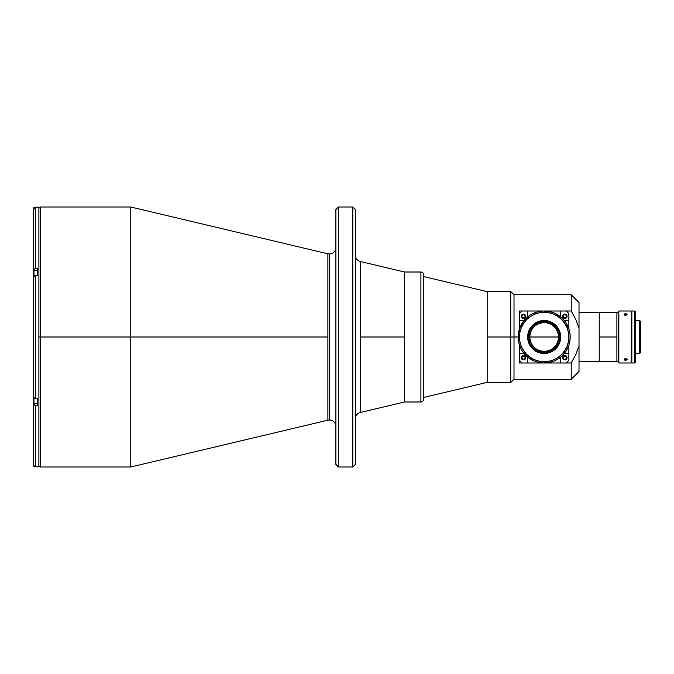 <?xml version="1.0" encoding="UTF-8"?>
<svg xmlns="http://www.w3.org/2000/svg" width="674" height="674" viewBox="0 0 674 674"><rect width="100%" height="100%" fill="white"/><g stroke="black" fill="none" stroke-linecap="round" stroke-linejoin="round"><path stroke-width="1.01" d="M335.896 247.484A6.504 6.504 0 0 1 329.392 253.98A6.504 6.504 0 0 0 335.896 247.484M327.893 420.188L327.893 337L40.204 337L40.204 466.998L40.204 207.002L40.204 337L38.898 337L40.204 337L40.204 466.998L130.781 466.998L130.781 207.002L40.204 207.002L40.204 337L130.781 337L130.781 466.998L327.893 420.188A6.504 6.504 0 0 1 335.896 426.516A6.504 6.504 0 0 0 329.392 420.02L329.392 253.98L329.392 420.02A6.504 6.504 0 0 0 327.893 420.188L327.893 253.812A6.504 6.504 0 0 0 329.392 253.98A6.504 6.504 0 0 1 327.893 253.812L130.781 207.002L130.781 337L327.893 337L327.893 253.812M360.396 412.471L360.396 261.529A6.504 6.504 0 0 1 355.392 255.202A6.504 6.504 0 0 0 360.396 261.529L360.396 337L404.51 337L404.51 272.001L404.51 337L360.396 337L360.396 412.471A6.504 6.504 0 0 0 355.392 418.798A6.504 6.504 0 0 1 360.396 412.471L404.51 401.999L404.51 337L404.51 401.999L420.913 401.999L420.913 272.001L404.51 272.001L404.51 401.999L420.913 401.999A2.603 2.603 0 0 0 423.516 399.396L423.516 274.604A2.603 2.603 0 0 0 420.913 272.001L420.913 401.999A2.603 2.603 0 0 0 423.516 399.396L423.516 399.396M338.491 466.998L335.896 464.403L338.491 466.998L352.797 466.998L338.491 466.998L338.491 207.002L352.797 207.002L355.392 209.597L352.797 207.002L352.797 466.998L355.392 464.403L352.797 466.998L352.797 207.002L338.491 207.002L338.491 466.998M335.896 209.597L338.491 207.002L335.896 209.597L335.896 464.403L335.896 209.597M355.392 464.403L355.392 209.597L355.392 464.403M355.392 458.91L355.392 456.728M355.392 451.268L355.392 449.356M355.392 427.089L355.392 424.932M355.392 249.068L355.392 246.911M355.392 224.644L355.392 222.732M355.392 217.272L355.392 215.09M355.392 345.021L355.392 339.73M355.392 334.27L355.392 328.979M38.898 466.871L37.727 466.871L38.898 466.871L38.898 207.129L38.898 466.871M37.727 207.129L38.898 207.129L37.727 207.129M33.7 464.858L34.273 466.24L35.646 466.812L35.646 405.285L33.7 404.307L33.7 464.858L33.7 209.142L33.7 269.693L35.646 268.715L35.267 207.23M33.7 396.952L33.7 404.307L34.568 405.116L37.727 405.285L37.727 398.528L37.727 405.285L35.646 405.285L35.646 466.812L37.727 466.812L35.267 466.77M33.7 276.525L33.7 269.693L34.905 268.791L37.727 268.715L37.727 275.472L37.727 268.715L35.646 268.715L35.646 207.188L34.273 207.761L33.734 208.763M33.734 465.237L34.905 466.661L33.961 466.678L33.961 465.835L33.961 466.678L34.93 466.678M34.93 207.322L33.961 207.322L33.961 208.165L33.961 207.322L34.93 207.322L33.7 209.142M37.727 207.188L35.646 207.188L37.727 207.188M33.7 397.55L35.646 398.528L35.646 275.472L37.727 275.472L34.905 275.548L33.7 276.45L33.7 397.55L35.646 398.528L35.646 275.472L33.7 276.45M35.646 398.528L37.727 398.528L35.646 398.528M33.826 207.457L33.826 208.443M33.826 207.525L33.826 208.468M33.826 270.501L37.727 270.375L33.961 270.375L33.961 275.961L33.826 270.501L33.826 276.096M33.826 270.569L33.826 276.391M33.961 403.625L33.961 398.039L33.961 403.625L37.727 403.625L33.961 403.625M423.668 397.449L487.159 382.377L423.668 397.449L423.668 276.551L423.668 397.449M487.159 291.623L423.516 276.551L487.159 291.623M487.159 291.497L487.159 337L487.159 291.497L510.757 291.497L510.757 337L487.159 337L510.757 337L510.757 382.503L510.757 291.497L514.009 294.749L514.009 337L510.757 337L514.009 337L514.009 379.251L514.009 337L518.18 337L514.009 337L514.009 294.749L571.207 294.749L571.207 311L566.286 311L568.881 313.604L568.881 320.546L564.863 320.546L568.881 320.546L568.881 328.895L568.881 313.604L566.278 311L571.207 311L575.722 319.274L579.008 328.196L579.008 302.55L571.207 294.749L571.207 311L575.722 319.274L579.008 328.196L579.008 345.804L575.739 354.692L571.207 363L566.286 363L568.881 360.396L568.881 353.454L564.037 353.538M519.477 360.152L519.477 363L522.072 363L519.477 363L519.477 360.396L522.08 363L566.278 363L568.881 360.396L568.881 345.105L568.881 353.454L564.863 353.454A4.221 4.221 0 0 0 564.273 353.496L567.104 349.258L569.058 344.549L568.199 346.95M487.159 382.503L487.159 337L487.159 382.503L510.757 382.503L514.009 379.251L571.207 379.251L579.008 371.45L579.008 345.804L575.739 354.692L571.207 363L571.207 379.251L571.207 363L527.725 363L527.725 357.683L527.725 363L522.08 363L519.477 360.396L519.477 345.13L519.477 353.454L523.496 353.454L519.477 353.454L519.477 360.396M529.874 337L558.476 337L529.874 337M599.22 361.567L599.22 312.433L599.22 361.567L579.008 361.567M529.73 315.381L527.683 316.898A4.221 4.221 0 0 0 527.725 316.317L527.725 311L522.08 311L519.477 313.604L519.477 311L519.477 313.848M519.477 311L522.072 311L519.477 311M523.496 314.691L522.35 315.171L521.87 316.317L522.35 317.462L523.496 317.943L524.642 317.462L525.122 316.317L524.642 315.171L523.496 314.691M564.863 314.691L563.717 315.171L563.237 316.317L563.717 317.462L564.863 317.943L566.008 317.462L566.489 316.317L566.008 315.171L564.863 314.691M564.863 356.057L563.717 356.538L563.237 357.683L563.717 358.829L564.863 359.309L566.008 358.829L566.489 357.683L566.008 356.538L564.863 356.057M523.496 356.057L522.35 356.538L521.87 357.683L522.35 358.829L523.496 359.309L524.642 358.829L525.122 357.683L524.642 356.538L523.496 356.057M579.008 371.425L579.008 302.592M616.904 361.828L618.201 361.828L616.904 361.828L616.904 312.172L618.201 312.172L616.904 312.172L616.904 361.828M624.992 358.728L625.607 358.661L625.607 360.287L624.461 360.068L624.107 359.2L625.295 358.678L626.761 358.922L627.208 359.672L624.461 360.068L624.107 359.2L624.992 358.728M618.85 311L631.201 311L618.85 311L618.201 311.649L618.85 311L618.85 363L618.201 362.351L618.85 363L618.85 311M631.201 363L618.85 363L631.201 363L631.201 311L631.201 363M625.607 313.713L625.607 315.339L624.461 315.078L624.107 314.177L624.992 313.772L626.761 313.932L627.115 314.8L625.607 315.339L625.607 313.713L627.115 314.177L626.963 314.952L624.259 314.952L624.107 314.177L625.607 313.713M618.201 311.649L618.201 362.351L618.201 311.649M625.607 360.287L625.607 358.661L627.115 359.2L627.115 359.823L625.607 360.287M631.201 351.626L631.85 351.626L631.201 351.626M631.85 322.374L631.201 322.374L631.85 322.374M639.651 320.487L640.3 321.144L639.651 320.487L635.75 320.487L639.651 320.487L639.651 353.513L635.75 353.513L639.651 353.513L639.651 320.487M640.3 352.856L639.651 353.513L640.3 352.856L640.3 321.144L640.3 352.856M631.85 311L634.453 311L635.75 312.298L635.75 361.702L634.453 363L631.85 363L634.453 363L635.75 361.702L635.75 312.298L634.453 311L634.453 363L634.453 311L631.85 311L631.85 363L631.85 311M521.339 357.203L521.288 357.683A2.207 2.207 0 0 1 523.496 355.476A2.207 2.207 0 0 1 525.703 357.683L525.063 359.242L523.496 359.891L521.937 359.242L521.288 357.683L521.937 356.116L523.496 355.476L525.063 356.116L525.703 357.683A2.207 2.207 0 0 1 523.496 359.891A2.207 2.207 0 0 1 521.288 357.683L521.339 358.164M522.08 355.99L521.491 356.748M562.655 357.683A2.207 2.207 0 0 1 564.863 355.476A2.207 2.207 0 0 1 567.07 357.683A2.207 2.207 0 0 1 564.863 359.891A2.207 2.207 0 0 1 562.655 357.683L563.296 356.116L564.863 355.476L566.421 356.116L567.07 357.683L566.421 359.242L564.863 359.891L563.296 359.242L562.655 357.683M521.339 315.836L521.288 316.317A2.207 2.207 0 0 1 523.496 314.109A2.207 2.207 0 0 1 525.703 316.317A2.207 2.207 0 0 1 523.496 318.524A2.207 2.207 0 0 1 521.288 316.317L521.339 316.797M522.08 314.623L521.491 315.381M562.655 316.317A2.207 2.207 0 0 1 564.863 314.109A2.207 2.207 0 0 1 567.07 316.317A2.207 2.207 0 0 1 564.863 318.524A2.207 2.207 0 0 1 562.655 316.317L563.296 314.758L564.863 314.109L566.421 314.758L567.07 316.317L566.421 317.884L564.863 318.524L563.296 317.884L562.655 316.317M564.037 320.462L564.863 320.546A4.221 4.221 0 0 1 564.273 320.504L560.667 316.898A4.221 4.221 0 0 1 560.633 316.317L560.633 311L566.278 311L522.08 311L519.477 313.604L519.477 320.546L524.321 320.462M527.683 316.898L524.077 320.504A4.221 4.221 0 0 1 523.496 320.546L519.477 320.546L519.477 328.87L519.477 313.604M521.491 317.252L522.08 318.01M525.703 316.317L525.063 317.884L523.496 318.524L521.937 317.884L521.288 316.317L521.937 314.758L523.496 314.109L525.063 314.758L525.703 316.317M560.633 357.683L560.633 363L560.633 357.683A4.221 4.221 0 0 1 560.675 357.094L564.273 353.496M524.321 353.538L523.496 353.454A4.221 4.221 0 0 1 524.086 353.496L527.683 357.102A4.221 4.221 0 0 1 527.725 357.683L527.641 356.858M527.725 316.317L527.725 311L560.633 311L560.717 317.142M521.491 358.619L522.08 359.377M616.904 337L599.22 337L616.904 337M423.516 399.101L423.516 274.604A2.603 2.603 0 0 0 420.913 272.001L404.51 272.001L404.51 401.999M544.179 322.703A14.297 14.297 0 0 1 558.476 337A14.297 14.297 0 0 1 544.179 351.297A14.297 14.297 0 0 0 558.476 337A14.297 14.297 0 0 0 544.179 322.703L544.179 322.703A14.297 14.297 0 0 0 529.874 337A14.297 14.297 0 0 0 544.179 351.297L544.179 351.297A14.297 14.297 0 0 1 529.874 337A14.297 14.297 0 0 1 544.179 322.703M544.179 351.626A14.626 14.626 0 0 1 529.553 337A14.626 14.626 0 0 1 544.179 322.374L538.577 323.486L533.833 326.663L530.665 331.406L529.553 337L530.665 342.594L533.833 347.337L538.577 350.514L544.179 351.626L549.773 350.514L554.517 347.337L557.684 342.594L558.797 337L557.684 331.406L554.517 326.663L549.773 323.486L544.179 322.374A14.626 14.626 0 0 1 558.797 337A14.626 14.626 0 0 1 544.179 351.626M544.179 320.487L544.179 321.144A15.856 15.856 0 0 1 560.035 337A15.856 15.856 0 0 1 544.179 352.856L544.179 353.513A16.513 16.513 0 0 0 560.684 337A16.513 16.513 0 0 0 544.179 320.487A16.513 16.513 0 0 1 560.684 337A16.513 16.513 0 0 1 544.179 353.513A16.513 16.513 0 0 1 527.666 337A16.513 16.513 0 0 1 544.179 320.487A16.513 16.513 0 0 0 527.666 337A16.513 16.513 0 0 0 544.179 353.513L544.179 352.856A15.856 15.856 0 0 1 528.315 337A15.856 15.856 0 0 1 544.179 321.144L544.179 320.487M544.179 352.856L538.105 351.651L532.957 348.214L529.52 343.066L528.315 337L529.52 330.934L532.957 325.786L538.105 322.349L544.179 321.144L550.245 322.349L555.393 325.786L558.83 330.934L560.035 337L558.83 343.066L555.393 348.214L550.245 351.651L544.179 352.856M569.058 344.549L570.052 339.544L570.052 334.456L569.058 329.451L565.798 322.551L567.104 324.742M536.63 361.879L534.229 361.02L539.107 362.502L544.179 363A26 26 0 0 0 570.179 337A26 26 0 0 0 544.179 311A26 26 0 0 1 570.179 337A26 26 0 0 1 544.179 363L549.251 362.502L554.129 361.02L558.62 358.619L556.429 359.933M522.561 351.449L524.077 353.496M519.292 329.451L520.151 327.05L518.298 334.456L518.298 339.544L519.292 344.549L521.246 349.258M551.72 312.121L554.129 312.98L549.251 311.498L544.179 311L544.179 312.298A24.702 24.702 0 0 1 568.873 337A24.702 24.702 0 0 1 544.179 361.702L544.179 363L544.179 361.702L548.998 361.222L553.632 359.823L557.895 357.54L561.644 354.465L564.711 350.724L566.994 346.453L568.401 341.819L568.873 337L568.401 332.181L566.994 327.547L564.711 323.276L561.644 319.535L557.895 316.46L553.632 314.177L548.998 312.778L544.179 312.298L539.36 312.778L534.726 314.177L530.455 316.46L526.714 319.535L523.639 323.276L521.356 327.547L519.949 332.181L519.477 337L519.949 341.819L521.356 346.453L523.639 350.724L526.714 354.465L530.455 357.54L534.726 359.823L539.36 361.222L544.179 361.702A24.702 24.702 0 0 1 519.477 337A24.702 24.702 0 0 1 544.179 312.298L544.179 311L541.626 311.127L536.63 312.121L531.921 314.067M558.62 358.619L560.667 357.102M565.798 322.551L564.273 320.504M560.667 316.898L554.129 312.98M524.077 320.504L520.151 327.05M527.683 357.102L534.229 361.02M544.179 311A26 26 0 0 0 518.18 337A26 26 0 0 0 544.179 363A26 26 0 0 1 518.18 337A26 26 0 0 1 544.179 311M360.396 261.529L404.51 272.001M40.204 207.002L38.898 208.3M40.204 466.998L38.898 465.7M599.22 312.433L579.008 312.433M616.904 361.508L599.22 361.508M616.904 312.492L599.22 312.492"/></g></svg>
